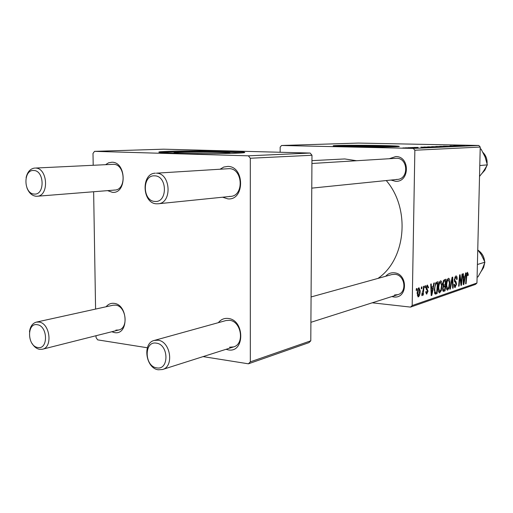 <?xml version="1.0" encoding="UTF-8"?>
<svg xmlns="http://www.w3.org/2000/svg" width="513" height="513" viewBox="0 0 513 513"><rect width="100%" height="100%" fill="white"/><g stroke="black" fill="none" stroke-linecap="round" stroke-linejoin="round"><path stroke-width="0.77" d="M229.491 153.387L230.036 153.291C231.01 152.945 227.317 152.65 218.955 152.406C203.045 151.938 176.26 152.194 173.901 152.861L174.42 153.207M174.728 153.214C199.474 153.983 242.245 153.554 244.554 152.573C245.951 152.053 240.251 151.617 227.432 151.258C203.379 150.572 163.051 150.925 159.197 151.919C157.337 152.406 162.518 152.836 174.728 153.214M242.752 152.816L227.439 152.085C205.521 151.457 169.45 151.681 160.947 152.541M344.409 146.564L344.454 146.551C345.358 146.173 363.441 146.083 376.382 146.372L387.982 146.917M349.93 146.705C369.988 147.173 398.524 147.019 399.313 146.462C399.685 146.109 393.766 145.801 381.55 145.525C361.966 145.096 334.675 145.23 333.181 145.782C332.456 146.115 338.041 146.423 349.93 146.705M396.594 146.705L381.537 146.173C365.339 145.82 343.094 145.827 335.848 146.205M385.712 276.263C387.943 273.718 390.733 272.563 394.074 272.794C408.213 273.525 407.777 299.085 393.702 296.944L391.842 296.565M394.516 294.975L397.908 294.635C407.502 292.173 404.866 274.699 394.837 274.301L391.842 274.564L311.07 296.963M389.38 158.677L395.844 156.542C410.182 156.318 409.733 182.525 395.465 181.294L391.041 180.069M396.293 179.447L397.492 179.409C408.964 178.825 408.124 158.023 396.62 158.267L311.93 163.48M311.949 160.646L344.749 158.947L356.548 160.716M105.595 164.66L108.609 162.788L111.962 162.223C126.589 162.012 127 193.959 112.405 192.337L107.589 190.637M113.854 190.073L114.829 190.06C126.692 189.823 125.377 164.077 113.482 164.307L35.429 168.052C47.767 167.834 49.383 196.049 37.083 196.248L36.07 196.255C32.011 195.767 28.972 192.971 26.945 187.873M106.108 306.755C108.256 304.151 110.898 303.016 114.027 303.356C128.462 304.542 128.853 335.54 114.457 332.578L111.776 331.744M115.887 330.135L118.683 330.006C128.949 328.134 126.127 305.863 115.521 305.126L113.052 305.229L36.378 322.113L38.93 322.042C49.928 322.978 53.07 347.346 42.444 349.238L39.552 349.334C36.596 348.744 34.095 346.788 32.056 343.46M218.352 322.671C220.93 319.439 224.2 318.028 228.15 318.445C244.932 319.881 244.938 353.258 228.227 349.879L226.021 349.315M229.574 347.211L233.575 346.91C244.893 344.088 241.399 321.183 229.516 320.317L225.976 320.554L154.285 340.433L158.004 340.222C170.502 341.337 174.382 366.603 162.499 369.52L158.299 369.79C145.679 368.34 142.21 343.017 154.285 340.433M220.16 169.168L223.764 167.046L227.785 166.417C244.829 166.225 244.842 200.711 227.862 198.877L222.591 197.216M229.228 196.428L230.651 196.396C244.271 195.78 242.841 168.431 229.164 168.655L156.337 173.176C170.739 172.964 172.477 203.18 158.139 203.776L156.638 203.808C142.133 203.648 140.844 173.368 155.381 173.182M425.046 285.888L425.578 285.715L425.437 287.453L424.892 287.626L425.046 285.888M421.417 287.043L421.955 286.87L421.808 288.614L421.256 288.793L421.417 287.043M440.5 280.829L440.718 280.791C441.68 281.233 442.123 282.727 442.052 285.273L441.289 290.582L439.577 292.846C438.596 292.391 438.153 290.852 438.249 288.229C438.32 284.555 439.07 282.086 440.5 280.829M433.806 283.105L434.364 282.926L431.824 295.385L431.189 295.603L430.728 284.08L431.247 283.913L431.356 287.068L433.132 286.491L433.806 283.105M444.213 279.797L446.111 279.194L445.072 290.865L443.405 291.365L442.597 288.941L443.315 285.927L442.764 283.804L444.213 279.797M452.088 277.289L452.703 277.097L453.159 288.107L452.678 288.268L452.286 278.828L450.35 289.063L449.83 289.242L452.088 277.289M468.305 274.384L467.785 275.673L467.42 273.544L466.779 275.789L466.086 283.695L465.624 283.849L466.349 275.661L467.478 272.262L468.305 274.384L467.85 274.34M462.008 274.141L462.47 273.993L461.469 285.273L460.982 285.433L459.924 276.469L459.09 286.081L458.622 286.241L459.622 274.897L460.11 274.744L461.181 283.695L462.008 274.141M478.802 145.461L358.369 143.076L281.56 145.487L413.273 148.411L478.802 145.461L480.232 147.058L414.857 150.238L412.176 305.543L476.955 283.009L475.474 284.394L410.56 307.101L412.176 305.543M480.232 147.058L476.955 283.009M465.624 272.993L466.112 272.833L463.835 284.465L463.284 284.651L462.925 273.846L463.386 273.698L463.463 276.654L465.022 276.154L465.624 272.993M455.8 275.968L456.089 275.917C456.859 276.109 457.205 277.232 457.121 279.296L456.647 279.585L456.564 277.982L455.942 277.251L454.781 279.457L454.884 280.393L456.07 281.894L456.551 284.157L454.96 287.594L453.967 284.51L454.441 284.234L455.102 286.267L456.076 284.388L454.306 279.72L455.8 275.968M448.407 278.315L448.618 278.283C449.548 278.719 449.972 280.188 449.907 282.701L449.164 287.921L447.503 290.14C446.554 289.691 446.124 288.178 446.22 285.587C446.291 281.97 447.022 279.547 448.407 278.315M428.579 287.504L428.041 287.985L427.451 286.062L426.604 287.626L428.047 291.198L426.63 294.058L425.732 291.801L426.265 291.474L426.938 292.929L427.476 290.884L426.309 289.377L426.072 287.896L427.367 284.997L428.579 287.504L428.041 287.453M436.678 282.188L438.128 281.727L437.07 293.596L435.39 294.103L434.222 289.826L435.883 282.721L436.678 282.188M418.961 287.665L420.198 290.73C420.192 293.757 419.583 295.802 418.371 296.873L417.152 293.635C417.178 290.704 417.781 288.716 418.961 287.665M423.494 286.382L424.039 286.209L423.244 295.084L422.699 295.27L422.872 293.43L421.891 295.68L421.84 294.045L423.161 289.941L423.494 286.382M416.351 288.652L416.902 288.479L416.755 290.243L416.19 290.422L416.351 288.652M372.233 302.805L410.56 307.101M281.56 145.487L280.169 147.116L280.156 152.258M411.836 147.526L413.837 147.545L411.836 147.526M408.091 147.693L410.105 147.706L408.091 147.693M427.643 146.84L438.621 147.058L427.637 146.923M420.872 147.135L429.965 147.449L420.872 147.135M431.613 146.673L443.437 146.846L431.613 146.737M439.737 146.32L451.652 146.481L439.737 146.32M458.641 145.641L464.778 145.897L458.641 145.673M449.965 145.884L460.09 146.109L449.965 145.884M453.697 145.718L462.495 146L453.697 145.718M443.431 146.154L454.223 146.365L443.431 146.231M435.8 146.487L446.65 146.699L435.8 146.571M418.082 147.423L413.709 147.449L418.082 147.423M423.841 147.013L435.3 147.212L423.841 147.122M405.411 147.795L413.67 147.968L405.411 147.872M410.24 147.597L418.159 147.776L410.24 147.597M402.859 147.917L404.898 147.93L402.859 147.917M310.166 153.054L163.602 149.187L94.539 151.354L248.369 155.83L310.166 153.054L311.981 155.253L250.306 158.254L250.318 361.851L310.788 340.812L308.986 342.626L248.427 363.813L250.318 361.851M311.981 155.253L310.788 340.812M96.027 335.72L96.059 337.567L97.643 339.863L147.359 347.763M203.084 356.612L248.427 363.813M94.539 151.354L93 153.445L93.193 165.257M93.635 191.747L95.585 309.076M250.306 158.254L248.369 155.83M386.251 180.557C410.682 208.791 405.988 259.366 377.959 278.412M414.857 150.238L413.273 148.411M459.379 145.929L455.64 145.891L459.379 145.929M444.874 146.635L436.775 146.532L444.874 146.635M441.77 146.84L437.429 146.827L441.77 146.923M437.525 146.731L432.728 146.718L437.525 146.814M426.707 147.366L422.725 147.334L426.707 147.366M433.607 147.205L424.668 147.071L433.6 147.282M436.839 146.994L428.624 146.885L436.839 146.994M412.337 147.975L406.258 147.834L412.337 148.02M460.956 285.222L461.469 285.273M459.488 276.43L459.924 276.469M459.225 279.393L459.693 279.438M458.641 286.036L459.09 286.081M460.379 280.758L460.892 280.803M460.757 283.657L461.181 283.695M463.271 284.407L463.835 284.465M463.021 276.616L463.463 276.654M464.066 280.97L464.74 277.514L463.502 277.918L463.649 283.336L464.066 280.97M463.04 277.36L464.74 277.514M463.239 283.298L463.649 283.336M463.059 277.879L463.502 277.918M467.818 275.346L468.241 275.391M466.689 273.48L467.42 273.544M465.644 283.651L466.086 283.695M456.66 279.252L457.121 279.296M454.768 277.193L455.743 277.283M454.313 279.412L454.781 279.457M454.306 280.342L454.884 280.393M454.544 281.752L456.07 281.894M456.076 284.112L456.551 284.157M454.653 287.492L455.217 287.549M454.056 284.459L454.435 284.491M452.671 288.056L453.159 288.107M451.806 278.783L452.286 278.828M449.869 289.018L450.35 289.063M449.426 282.657L449.907 282.701M448.535 287.857L449.164 287.921M447.201 290.05L447.74 290.101M448.798 287.177L449.42 282.804L448.343 279.656C447.285 280.758 446.74 282.721 446.708 285.549L447.625 288.793L448.798 287.177M446.22 285.504L446.708 285.549M447.342 279.559L448.343 279.656M442.757 290.634L445.072 290.865M444.694 289.672L445.021 286.03L443.399 287.036L443.091 288.729L443.521 290.018L444.694 289.672M443.219 285.85L445.021 286.03M442.604 288.678L443.091 288.729M442.847 286.979L443.399 287.036M445.143 284.657L445.489 280.714L444.078 281.227L443.258 283.676L443.796 285.055L445.143 284.657M443.488 280.528L445.489 280.714M442.77 283.631L443.258 283.676M443.219 281.15L444.078 281.227M428.047 287.613L428.573 287.665M426.45 285.991L427.323 286.081M426.085 287.575L426.604 287.626M426.072 288.28L426.701 288.344M427.509 291.147L428.047 291.198M426.309 293.955L426.893 294.013M431.176 295.321L431.824 295.385M430.843 287.017L431.356 287.068M432.061 291.653L432.818 287.953L431.401 288.415L431.6 294.186L432.061 291.653M430.869 287.761L432.818 287.953M431.125 294.141L431.6 294.186M430.894 288.364L431.401 288.415M434.614 293.346L437.07 293.596M436.678 292.384L437.486 283.279L436.832 283.49C435.479 284.228 434.78 286.312 434.735 289.73L435.293 292.654L436.678 292.384M435.608 283.099L437.486 283.279M434.396 292.564L435.293 292.654M434.229 289.678L434.735 289.73M435.46 283.356L436.832 283.49M441.558 285.228L442.052 285.273M440.648 290.518L441.289 290.582M439.256 292.75L439.821 292.808M440.917 289.826L441.552 285.382L440.436 282.188C439.346 283.311 438.782 285.311 438.75 288.184L439.699 291.48L440.917 289.826M438.249 288.133L438.75 288.184M439.404 282.086L440.436 282.188M419.653 290.679L420.198 290.73M417.89 296.822L418.371 296.873M418.416 295.77L419.653 291.044L419.044 288.748L417.704 293.462L418.416 295.77M417.159 293.404L417.704 293.462M418.069 288.672L418.935 288.761M421.276 288.562L421.808 288.614M422.725 295.033L423.244 295.084M424.911 287.402L425.437 287.453M416.21 290.185L416.755 290.243M33.704 170.502C22.976 169.502 23.572 193.952 34.243 194.049C45.048 195.325 44.509 170.399 33.704 170.502M26.105 177.652C27.452 171.804 30.344 168.604 34.788 168.052M37.231 324.71C26.657 322.562 27.227 346.237 37.757 347.5C48.414 349.917 47.895 325.8 37.231 324.71M29.485 331.956C30.177 326.524 32.479 323.241 36.378 322.113M154.945 201.429C167.706 202.872 167.475 175.779 154.682 175.844C142.018 174.715 142.332 201.263 154.945 201.429M156.632 367.847C169.181 370.636 168.963 344.499 156.382 343.159C143.929 340.683 144.23 366.308 156.632 367.847M480.181 149.071L481.053 149.026L485.061 156.882L487.35 164.872L483.349 171.618L479.527 176.408M480.187 148.879L481.053 149.026M479.79 165.545L487.35 164.872M477.75 249.812L481.309 254.724L484.926 262.201L482.291 269.306L477.956 276.924L477.09 277.212M477.398 264.516L484.926 262.201M463.149 280.592L463.598 280.637M466.343 275.75L466.779 275.789M454.396 281.169L455.518 281.271M451.35 281.195L451.844 281.246M443.052 291.198L443.86 291.281M443.155 286.19L444.22 286.292M443.315 280.893L444.566 281.015M426.149 288.89L427.194 288.992M431.01 291.256L431.523 291.307M434.973 293.923L435.845 294.013M482.149 173.227L486.471 166.59M487.036 163.333C487.19 159.165 485.882 155.606 483.118 152.656M481.47 270.954L484.516 263.592M484.522 261.155C484.009 256.603 481.931 253.031 478.276 250.453M159.197 152.303L159.197 151.919M467.503 273.538L466.695 273.461M455.942 277.251L454.787 277.142M455.102 286.267L454.05 286.164M447.625 288.793L446.464 288.678M448.497 279.63L447.362 279.527M443.521 290.018L442.629 289.928M443.796 285.055L442.834 284.965M427.451 286.062L426.463 285.959M426.79 292.955L425.803 292.852M435.447 292.711L434.408 292.602M439.699 291.48L438.5 291.358M440.596 282.163L439.423 282.054M418.319 295.789L417.3 295.68M419.044 288.748L418.082 288.646M114.829 190.06L37.083 196.248M42.444 349.238L118.683 330.006M158.139 203.776L230.651 196.396M311.769 188.136L397.492 179.409M397.908 294.635L310.904 322.311M233.575 346.91L162.499 369.52M483.06 152.547C485.965 155.567 487.305 159.242 487.081 163.557M486.593 166.359L484.862 170.207L482.098 173.291M481.438 271.024L483.631 267.485L484.599 263.329M484.605 261.367C484.15 256.647 482.015 252.98 478.193 250.35"/></g></svg>
